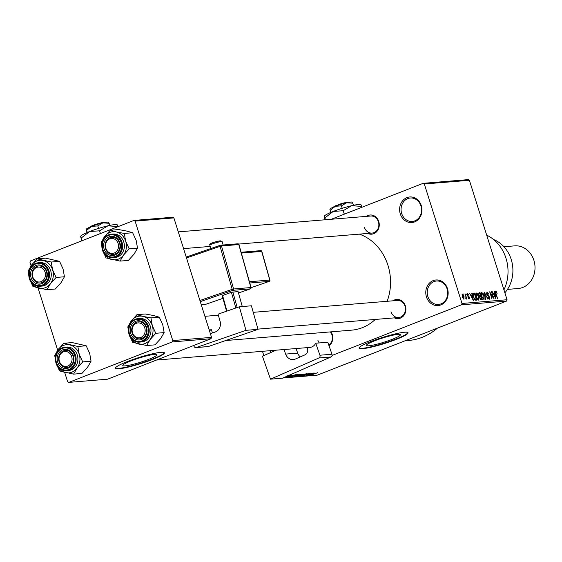 <?xml version="1.0" encoding="UTF-8"?>
<svg xmlns="http://www.w3.org/2000/svg" width="562" height="562" viewBox="0 0 562 562"><rect width="100%" height="100%" fill="white"/><g stroke="black" fill="none" stroke-linecap="round" stroke-linejoin="round"><path stroke-width="0.84" d="M426.453 296.891A12.835 11.177 85.3 0 1 433.14 280.628A12.835 11.177 85.3 0 1 447.485 288.664A12.835 11.177 85.3 0 1 440.798 304.927A12.835 11.177 85.3 0 1 426.453 296.891M447.127 288.959A11.767 10.249 -94.7 0 0 436.526 281.007A11.767 10.249 -94.7 0 0 427.851 296.504A11.767 10.249 -94.7 0 0 438.458 304.464A11.767 10.249 -94.7 0 0 447.127 288.959M400.277 213.876A12.835 11.177 85.3 0 1 406.965 197.613A12.835 11.177 85.3 0 1 421.31 205.65A12.835 11.177 85.3 0 1 414.623 221.913A12.835 11.177 85.3 0 1 400.277 213.876M420.959 205.952A11.767 10.249 -94.7 0 0 410.351 197.993A11.767 10.249 -94.7 0 0 401.675 213.49A11.767 10.249 -94.7 0 0 412.283 221.449A11.767 10.249 -94.7 0 0 420.959 205.952M398.037 334.348A17.822 2.206 162.5 0 0 378.591 339.343A17.822 2.206 162.5 0 0 366.438 345.419A17.822 2.206 162.5 0 0 368.834 345.771A17.822 2.206 162.5 0 0 388.286 340.776A17.822 2.206 162.5 0 0 400.432 334.699A17.822 2.206 162.5 0 0 398.037 334.348M404.598 332.233A25.676 3.182 162.5 0 0 376.582 339.434A25.676 3.182 162.5 0 0 359.076 348.187A25.676 3.182 162.5 0 0 362.532 348.693A25.676 3.182 162.5 0 0 390.548 341.499A25.676 3.182 162.5 0 0 408.047 332.746A25.676 3.182 162.5 0 0 404.598 332.233M359.069 347.962A25.676 3.182 162.5 0 0 362.406 348.292A25.676 3.182 162.5 0 0 389.635 341.366A25.676 3.182 162.5 0 0 407.928 332.556M366.34 216.377A9.624 8.388 85.3 0 1 378.76 221.505A9.624 8.388 85.3 0 1 376.716 231.649A9.624 8.388 85.3 0 1 367.752 233.434M364.387 227.287A8.556 7.454 -94.7 0 0 372.1 233.075A8.556 7.454 -94.7 0 0 378.409 221.8A8.556 7.454 -94.7 0 0 370.695 216.019L178.287 231.881M392.964 300.81A9.624 8.388 85.3 0 1 405.385 305.932A9.624 8.388 85.3 0 1 403.333 316.083A9.624 8.388 85.3 0 1 394.369 317.867M391.012 311.72A8.556 7.454 -94.7 0 0 398.725 317.509A8.556 7.454 -94.7 0 0 405.026 306.234A8.556 7.454 -94.7 0 0 397.313 300.452L253.244 312.332M331.011 331.854A9.624 8.388 85.3 0 1 332.297 334.538A9.624 8.388 85.3 0 1 329.023 345.778M328.756 345.026A8.556 7.454 -94.7 0 0 331.945 334.833A8.556 7.454 -94.7 0 0 330.407 331.903M437.433 328.124A64.187 55.898 85.3 0 1 408.462 340.495L405.125 340.769M359.364 234.129A49.21 42.852 85.3 0 1 387.956 265.334A49.21 42.852 85.3 0 1 387.155 301.288M375.261 319.441A49.21 42.852 85.3 0 1 351.686 330.147L225.657 340.537M154.374 354.439A17.822 2.206 162.5 0 0 134.922 359.434A17.822 2.206 162.5 0 0 122.776 365.511A17.822 2.206 162.5 0 0 125.171 365.862A17.822 2.206 162.5 0 0 144.617 360.867A17.822 2.206 162.5 0 0 156.77 354.791A17.822 2.206 162.5 0 0 154.374 354.439M160.929 352.325A25.676 3.182 162.5 0 0 132.913 359.525A25.676 3.182 162.5 0 0 115.414 368.279A25.676 3.182 162.5 0 0 118.87 368.784A25.676 3.182 162.5 0 0 146.886 361.591A25.676 3.182 162.5 0 0 164.385 352.838A25.676 3.182 162.5 0 0 160.929 352.325M115.407 368.054A25.676 3.182 162.5 0 0 118.744 368.384A25.676 3.182 162.5 0 0 145.965 361.457A25.676 3.182 162.5 0 0 164.266 352.648M289.697 374.98L289.037 375.226M287.653 375.76L286.48 376.456M291.629 375.409L286.599 377.151L291.664 374.84L290.47 375.5L291.629 375.409M291.994 376.477L296.476 374.706L298.366 374.559L291.783 376.688M297.474 376.02L301.956 374.257L303.838 374.109L297.263 376.231M317.748 372.662L310.779 375.156L317.797 372.662M332.079 355.437L461.437 304.815L461.992 303.459L424.324 183.999L423.13 183.324L468.195 179.615L469.389 180.283L424.324 183.999M282.96 377.994L317.221 375.17L506.495 301.099L461.437 304.815M314.109 373.554L309.079 375.297L314.151 372.985L312.957 373.653L314.109 373.554M308.531 374.966L313.772 373.013L307.639 375.416L310.793 373.639L305.876 375.564L311.671 373.189L308.482 374.826M309.079 373.379L302.848 375.838L305.679 374.882L305.307 374.692L306.262 374.159L309.402 373.414M306.578 374.039L306.423 374.594M304.084 375.142L303.55 375.557M305.679 374.882L305.482 374.51M299.139 376.118L306.648 373.604L301.506 375.922L305.791 373.899L299.139 376.118M294.762 376.252L302.005 373.99L295.872 376.385L294.509 376.449M289.023 376.856L296.525 374.44L290.392 376.842L289.016 376.891M331.299 219.264L423.13 183.324M464.008 294.98L463.692 293.968L464.008 294.98M465.87 296.532L465.027 293.856L466.987 298.984L466.39 298.19L466.284 299.139L465.877 298.886L465.87 296.532M466.053 298.204L466.137 297.586M466.298 294.79L465.975 293.778L466.298 294.79M467.823 294.291L467.858 295.584L469.6 297.354L469.312 298.886L468.076 297.481L469.066 298.148L469.298 297.488L467.331 295.282L467.612 293.547L468.947 295.141L467.823 294.291L467.163 294.53M468.504 298.373L469.6 297.354M472.15 295.443L471.771 293.301L472.122 293.273L473.344 300.445L469.692 293.469L470.998 295.535L472.15 295.443L470.858 295.949M476 292.95L477.595 293.87L478.691 296.272L478.578 300.108L476.147 296.567L475.67 293.996L476.126 292.872M481.472 292.493L483.074 293.413L484.17 295.816L484.058 299.651L481.62 296.118L481.149 293.547L481.606 292.423M495.459 291.32L496.351 291.692L497.089 293.385L495.916 292.064L495.726 292.633L497.511 298.45L495.656 293.666L495.551 291.264M495.916 292.064L495.403 292.753M461.992 303.459L507.057 299.743L469.389 180.283M494.637 293.589L494.258 291.446L494.609 291.418L495.825 298.591L492.179 291.622L493.485 293.68L494.637 293.589L493.345 294.095M493.253 297.347L491.462 291.678L494.033 298.738L490.478 293.202L491.933 298.907L489.699 291.826L492.93 297.474M487.226 292.781L486.931 294.052L489.685 297.2L489.347 299.216L487.676 297.186L489.081 298.387L489.01 296.49L487.64 295.738L486.608 294.095L486.994 291.952L488.856 294.256L487.226 292.781L486.404 293.083M489.081 298.387L488.413 298.668L489.081 298.387M485.54 299.441L484.353 292.261L487.9 299.244L484.795 293.076L485.54 299.441M478.641 294.867L479 292.704L480.032 292.619L482.266 299.708L481.227 299.792L479.751 298.085L479.646 296.574L478.641 294.867M473.443 296.841L473.576 293.153L474.553 293.069L476.787 300.157L475.283 300.15L473.443 296.841M462.189 296.792L462.259 293.989L464.029 296.581L463.938 299.328L462.189 296.792M263.824 355.57L262.482 351.313M31.065 265.791L29.948 262.257L30.51 260.901L133.911 220.437L172.689 217.241L173.883 217.908L135.105 221.112L133.911 220.437M64.686 372.437L67.616 381.717L68.81 382.385L107.588 379.188L210.989 338.724L172.211 341.921L172.766 340.565L135.105 221.112M172.766 340.565L211.544 337.369L173.883 217.908M68.81 382.385L172.211 341.921M57.682 350.224L38.068 288.004M211.544 337.369L210.989 338.724M507.057 299.743L506.495 301.099M317.923 340.319A8.556 7.454 -94.7 0 0 319.23 342.932M495.291 292.107L496.351 291.692M495.122 296.511L494.785 294.425L493.858 294.502L495.396 297.867L495.122 296.511M486.404 293.104L486.98 292.879M482.681 293.568L483.074 293.413M483.095 299.096L483.91 298.801L483.109 299.11M482.287 297.825L483.791 298.822L483.833 295.837L482.027 293.209L481.149 293.533L481.817 293.294M481.662 296.23L482.61 297.698M482.027 293.209L481.964 296.111M478.417 293.252L480.032 292.619M481.669 298.907L481.002 296.792L480.046 296.94L480.046 297.944L481.669 298.907L480.426 299.391M480.742 295.963L479.962 293.476L478.936 293.652L478.972 294.839L480.081 296.012L480.742 295.963L479.491 296.455M479.344 296.3L480.081 296.012M478.417 293.856L479.253 293.533M477.208 294.017L477.595 293.87M476.815 298.281L478.431 299.251L477.63 299.56L478.311 299.279L478.353 296.286L476.548 293.666L475.67 293.989L476.344 293.743M476.183 296.68L477.131 298.155M476.548 293.666L476.485 296.56M472.972 293.694L474.553 293.069M474.918 299.855L476.19 299.356L474.483 293.926L472.923 294.312M474.799 299.722L476.19 299.356M474.623 299.483L475.6 299.406M473.478 296.94L475.08 299.307M473.028 295.212L473.366 295.078L473.78 296.82M473.878 293.975L473.366 295.078M472.642 298.366L472.305 296.279L471.37 296.357L472.909 299.722L472.642 298.366M467.17 294.544L467.654 294.355M467.493 295.724L467.858 295.584M465.793 298.422L466.39 298.19M462.203 296.834L463.776 298.577L463.151 298.822L463.72 298.591L463.692 296.617L462.484 294.727L461.802 294.987L462.371 294.769M462.484 294.727L462.505 296.715M311.186 374.566L313.28 373.842L311.186 374.566M298.267 375.992L303.129 374.088L298.267 375.992L298.45 375.542M296.251 376.133L298.085 375.416L295.893 375.88L295.675 376.182L296.251 376.133M295.865 375.795L295.675 376.182M298.801 375.135L300.951 374.292L298.492 374.833L298.148 375.191L298.801 375.135M298.464 374.742L298.148 375.191M292.788 376.442L297.656 374.545L292.788 376.442L292.978 375.992M290.772 376.589L295.479 374.749L291.509 375.809L289.83 376.624L290.772 376.589M288.699 376.421L290.8 375.697L288.699 376.421M63.857 343.277L72.196 342.588L86.19 345.778L77.851 346.466L63.857 343.277L58.216 349.487L54.718 355.514L56.081 363.319L59.586 370.948L73.58 374.13L77.078 368.103A14.12 12.294 85.3 0 1 71.859 372.156A14.12 12.294 85.3 0 1 65.515 372.627A14.12 12.294 85.3 0 1 56.081 363.319A14.12 12.294 85.3 0 1 58.216 349.487A14.12 12.294 85.3 0 1 69.786 344.956A14.12 12.294 85.3 0 1 79.214 354.271L77.851 346.466M68.424 368.075A9.624 8.388 85.3 0 1 57.668 362.054A9.624 8.388 85.3 0 1 62.677 349.852A9.624 8.388 85.3 0 1 73.439 355.879A9.624 8.388 85.3 0 1 68.424 368.075M63.52 350.821A8.556 7.454 -94.7 0 0 58.799 360.614A8.556 7.454 -94.7 0 0 66.78 367.45A8.556 7.454 -94.7 0 0 68.627 367.021A8.556 7.454 -94.7 0 0 73.355 357.228A8.556 7.454 -94.7 0 0 65.375 350.393A8.556 7.454 -94.7 0 0 63.52 350.821M71.163 369.929A11.767 10.249 -94.7 0 0 77.654 356.47A11.767 10.249 -94.7 0 0 66.681 347.063L64.897 347.211A11.767 10.249 85.3 0 1 75.877 356.617A11.767 10.249 85.3 0 1 69.379 370.077A11.767 10.249 85.3 0 1 66.836 370.667A11.767 10.249 85.3 0 1 55.863 361.268A11.767 10.249 85.3 0 1 62.354 347.808A11.767 10.249 85.3 0 1 64.897 347.211L62.312 347.815C51.1 351.419 55.216 372.353 66.836 370.667L68.613 370.52A11.767 10.249 -94.7 0 0 71.163 369.929M86.19 345.778L89.695 353.407L91.058 361.204L87.56 367.239L81.926 373.449L73.58 374.13M91.058 361.204L82.719 361.893L79.214 354.271A14.12 12.294 -94.7 0 1 77.078 368.103L82.719 361.893M59.052 359.518A7.489 6.519 -94.7 0 0 66.183 366.431A7.489 6.519 -94.7 0 0 72.048 358.416A7.489 6.519 -94.7 0 0 64.925 351.503A7.489 6.519 -94.7 0 0 59.052 359.518M73.503 358.296A8.556 7.454 85.3 0 1 66.78 367.45A8.556 7.454 85.3 0 1 58.652 359.554A8.556 7.454 85.3 0 1 65.375 350.393A8.556 7.454 85.3 0 1 73.503 358.296M133.257 334.467A7.489 6.519 -94.7 0 0 142.334 336.624A7.489 6.519 -94.7 0 0 144.012 326.269A7.489 6.519 -94.7 0 0 134.936 324.105A7.489 6.519 -94.7 0 0 133.257 334.467M145.305 325.637A8.556 7.454 85.3 0 1 139.861 338.851A8.556 7.454 85.3 0 1 133.011 335.008A8.556 7.454 85.3 0 1 138.456 321.794A8.556 7.454 85.3 0 1 145.305 325.637M44.314 270.434A7.489 6.519 -94.7 0 0 35.23 268.278A7.489 6.519 -94.7 0 0 33.551 278.633A7.489 6.519 -94.7 0 0 42.635 280.796A7.489 6.519 -94.7 0 0 44.314 270.434M33.306 279.173A8.556 7.454 85.3 0 1 38.75 265.959A8.556 7.454 85.3 0 1 45.606 269.809A8.556 7.454 85.3 0 1 40.162 283.023A8.556 7.454 85.3 0 1 33.306 279.173M118.512 245.383A7.489 6.519 -94.7 0 0 111.388 238.471A7.489 6.519 -94.7 0 0 105.515 246.486A7.489 6.519 -94.7 0 0 112.639 253.399A7.489 6.519 -94.7 0 0 118.512 245.383M105.108 246.521A8.556 7.454 85.3 0 1 111.838 237.361A8.556 7.454 85.3 0 1 119.966 245.264A8.556 7.454 85.3 0 1 113.243 254.417A8.556 7.454 85.3 0 1 105.108 246.521M131.297 320.888A14.12 12.294 85.3 0 1 136.517 316.835A14.12 12.294 85.3 0 1 142.867 316.357L136.938 314.678L131.297 320.888L127.806 326.915L129.169 334.72L132.667 342.342L146.668 345.532L150.159 339.504L155.8 333.294L152.295 325.665L150.932 317.867L142.867 316.357A14.12 12.294 85.3 0 1 152.295 325.665A14.12 12.294 85.3 0 1 150.159 339.504A14.12 12.294 85.3 0 1 138.596 344.028A14.12 12.294 85.3 0 1 129.169 334.72A14.12 12.294 -94.7 0 1 131.297 320.888M135.765 321.253A9.624 8.388 85.3 0 1 146.52 327.281A9.624 8.388 85.3 0 1 141.505 339.476A9.624 8.388 85.3 0 1 130.749 333.456A9.624 8.388 85.3 0 1 135.765 321.253M141.715 338.422A8.556 7.454 -94.7 0 0 146.436 328.63A8.556 7.454 -94.7 0 0 138.456 321.794A8.556 7.454 -94.7 0 0 136.608 322.223A8.556 7.454 -94.7 0 0 131.88 332.016A8.556 7.454 -94.7 0 0 139.861 338.851A8.556 7.454 -94.7 0 0 141.715 338.422M135.435 319.202A11.767 10.249 85.3 0 1 137.985 318.612L135.393 319.216C124.181 322.82 128.305 343.754 139.917 342.068L141.701 341.921A11.767 10.249 -94.7 0 0 144.244 341.331A11.767 10.249 -94.7 0 0 150.735 327.864A11.767 10.249 -94.7 0 0 139.762 318.464L137.985 318.612A11.767 10.249 85.3 0 1 148.958 328.011A11.767 10.249 85.3 0 1 142.46 341.478A11.767 10.249 85.3 0 1 139.917 342.068A11.767 10.249 85.3 0 1 128.951 332.718A11.767 10.249 85.3 0 1 135.358 319.237M150.932 317.867L159.278 317.179L153.349 315.493L145.277 313.989L136.938 314.678M159.278 317.179L162.776 324.801L164.139 332.606L155.8 333.294M164.139 332.606L160.641 338.64L155.007 344.843L146.668 345.532M37.233 258.843L45.571 258.155L59.572 261.344L51.233 262.033L37.233 258.843L31.598 265.053L28.1 271.088L29.463 278.885L32.961 286.515L46.962 289.704L50.461 283.67A14.12 12.294 85.3 0 1 45.241 287.723A14.12 12.294 85.3 0 1 38.89 288.194A14.12 12.294 85.3 0 1 29.463 278.885A14.12 12.294 85.3 0 1 31.598 265.053A14.12 12.294 85.3 0 1 43.162 260.529A14.12 12.294 85.3 0 1 52.596 269.837L51.233 262.033M41.806 283.648A9.624 8.388 85.3 0 1 31.043 277.621A9.624 8.388 85.3 0 1 36.059 265.426A9.624 8.388 85.3 0 1 46.822 271.446A9.624 8.388 85.3 0 1 41.806 283.648M36.902 266.395A8.556 7.454 -94.7 0 0 32.175 276.181A8.556 7.454 -94.7 0 0 40.162 283.023A8.556 7.454 -94.7 0 0 42.009 282.588A8.556 7.454 -94.7 0 0 46.73 272.802A8.556 7.454 -94.7 0 0 38.75 265.959A8.556 7.454 -94.7 0 0 36.902 266.395M44.538 285.496A11.767 10.249 -94.7 0 0 51.037 272.036A11.767 10.249 -94.7 0 0 40.064 262.637L38.279 262.784A11.767 10.249 85.3 0 1 49.252 272.184A11.767 10.249 85.3 0 1 42.754 285.644A11.767 10.249 85.3 0 1 40.211 286.234A11.767 10.249 85.3 0 1 29.238 276.834A11.767 10.249 85.3 0 1 35.736 263.374A11.767 10.249 85.3 0 1 38.279 262.784L35.694 263.381C24.475 266.992 28.599 287.92 40.211 286.234L41.995 286.086A11.767 10.249 -94.7 0 0 44.538 285.496M59.572 261.344L63.07 268.973L64.433 276.771L60.942 282.805L55.301 289.016L46.962 289.704M64.433 276.771L56.095 277.459L52.596 269.837A14.12 12.294 -94.7 0 1 50.461 283.67L56.095 277.459M104.68 236.454A14.12 12.294 85.3 0 1 109.899 232.401A14.12 12.294 85.3 0 1 116.243 231.93L110.314 230.244L104.68 236.454L101.181 242.489L102.544 250.287L106.049 257.916L120.043 261.105L123.542 255.071L129.176 248.861L125.677 241.238L124.314 233.434L116.243 231.93A14.12 12.294 85.3 0 1 125.677 241.238A14.12 12.294 85.3 0 1 123.542 255.071A14.12 12.294 85.3 0 1 111.979 259.595A14.12 12.294 85.3 0 1 102.544 250.287A14.12 12.294 -94.7 0 1 104.68 236.454M109.14 236.827A9.624 8.388 85.3 0 1 119.903 242.847A9.624 8.388 85.3 0 1 114.887 255.05A9.624 8.388 85.3 0 1 104.125 249.022A9.624 8.388 85.3 0 1 109.14 236.827M115.091 253.989A8.556 7.454 -94.7 0 0 119.818 244.203A8.556 7.454 -94.7 0 0 111.838 237.361A8.556 7.454 -94.7 0 0 109.983 237.796A8.556 7.454 -94.7 0 0 105.263 247.582A8.556 7.454 -94.7 0 0 113.243 254.417A8.556 7.454 -94.7 0 0 115.091 253.989M108.817 234.775A11.767 10.249 85.3 0 1 111.36 234.178L108.775 234.783C97.556 238.393 101.68 259.321 113.292 257.635L115.077 257.487A11.767 10.249 -94.7 0 0 117.62 256.897A11.767 10.249 -94.7 0 0 124.118 243.437A11.767 10.249 -94.7 0 0 113.145 234.038L111.36 234.178A11.767 10.249 85.3 0 1 122.333 243.585A11.767 10.249 85.3 0 1 115.842 257.045A11.767 10.249 85.3 0 1 113.292 257.635A11.767 10.249 85.3 0 1 102.333 248.285A11.767 10.249 85.3 0 1 108.733 234.804M124.314 233.434L132.653 232.745L126.724 231.066L118.652 229.556L110.314 230.244M132.653 232.745L136.159 240.374L137.521 248.172L129.176 248.861M137.521 248.172L134.023 254.207L128.382 260.417L120.043 261.105M504.866 292.802A32.09 27.945 -94.7 0 0 511.223 259.496A32.09 27.945 -94.7 0 0 493.562 239.51M507.451 289.395L518.136 288.517A21.398 18.63 -94.7 0 0 533.9 260.332A21.398 18.63 -94.7 0 0 514.616 245.868L503.938 246.753M503.931 289.83A38.511 33.537 -94.7 0 0 486.692 235.141M239.349 306.782L251.404 305.791L258.028 329.339L245.973 330.33L239.349 306.782L218.063 314.151L220.079 321.316A8.556 7.454 85.3 0 1 215.288 331.966L210.378 333.659M193.778 345.461L193.953 346.087A2.143 1.862 -94.7 0 0 196.3 347.52L208.354 346.529L258.028 329.339M208.354 346.529A2.143 1.862 85.3 0 1 207.954 346.613L195.899 347.604M209.197 329.922L211.417 329.739L211.705 330.765A5.346 4.658 -94.7 0 0 212.773 332.83M196.3 347.52L245.973 330.33M226.563 311.207L222.18 295.647L231.418 292.31L238.063 291.53L242.285 306.543M222.545 295.38L226.957 311.074M235.829 308.004L231.418 292.31M232.823 291.966L237.206 307.526M276.118 350.189L262.433 356.182L270.484 379.174L282.538 378.177L330.948 356.982L318.893 357.973L270.484 379.174M284.035 349.536L285.637 354.095L297.684 353.098L296.09 348.545M318.893 357.973A2.143 1.862 -94.7 0 0 319.926 355.219L315.725 343.227A8.556 7.454 85.3 0 1 309.922 347.4A8.556 7.454 85.3 0 1 307.077 347.007M307.295 347.618L307.428 348.011A5.346 4.658 85.3 0 1 304.857 354.903L295.345 359.062A8.556 7.454 85.3 0 1 293.252 359.596A8.556 7.454 85.3 0 1 285.637 354.095M319.926 355.219L331.973 354.229L327.779 342.23L315.725 343.227M331.973 354.229A2.143 1.862 85.3 0 1 330.948 356.982M297.684 353.098A8.556 7.454 -94.7 0 0 300.263 356.912M270.659 352.578L269.999 350.695M270.448 350.66L271.06 352.402M337.825 205.818L338.036 204.765A7.489 0.927 -17.5 0 1 347.843 202.46L347.906 202.496M329.894 209.226A11.767 1.461 -17.5 0 1 329.922 209.155L330.709 212.478M329.88 209.324L331.004 212.352M330.323 210.195L335.345 206.296L341.457 205.84L342.23 208.305M341.457 205.84L346.578 202.791L352.781 203.184L353.449 205.306M352.781 203.184L352.339 202.313M325.089 219.777L324.267 216.265A19.256 2.389 -17.5 0 1 324.33 216.138A19.256 2.389 -17.5 0 1 333.21 211.46A19.256 2.389 -17.5 0 1 351.587 205.72A19.256 2.389 -17.5 0 1 360.776 204.652L361.043 204.786M324.267 216.412L325.588 219.735M324.991 217.838L333.21 211.46L343.206 210.715L344.176 213.778L343.593 214.452M343.206 210.715L351.587 205.72L361.745 206.373L362.019 207.245M344.843 213.967L344.176 213.778M361.745 206.373L361.022 204.947M329.922 209.155A11.767 1.461 -17.5 0 1 335.345 206.296A11.767 1.461 -17.5 0 1 346.578 202.791A11.767 1.461 -17.5 0 1 352.191 202.137L352.353 202.222M337.931 205.313L336.287 205.453L336.076 206.507M333.638 206.999L333.673 206.928A7.489 0.927 -17.5 0 1 336.287 205.453M94.163 225.91L94.374 224.856A7.489 0.927 -17.5 0 1 104.181 222.552L104.244 222.587M86.225 229.317A11.767 1.461 -17.5 0 1 86.26 229.247L87.04 232.57M86.218 229.415L87.342 232.443M86.66 230.287L91.683 226.388L97.788 225.931L98.568 228.397M97.788 225.931L102.909 222.882L109.119 223.283L109.787 225.397M109.119 223.283L108.677 222.404M81.701 240.866L80.605 236.356A19.256 2.389 -17.5 0 1 80.668 236.23A19.256 2.389 -17.5 0 1 89.548 231.551A19.256 2.389 -17.5 0 1 107.925 225.812A19.256 2.389 -17.5 0 1 117.107 224.744L117.374 224.877M80.605 236.504L82.192 240.677M81.328 237.93L89.548 231.551L99.544 230.806L100.408 233.546M99.544 230.806L107.925 225.812L118.125 226.612M118.083 226.465L117.353 225.039M86.26 229.247A11.767 1.461 -17.5 0 1 91.683 226.388A11.767 1.461 -17.5 0 1 102.909 222.882A11.767 1.461 -17.5 0 1 108.529 222.229L108.691 222.313M94.261 225.404L92.618 225.545L92.414 226.598M89.969 227.09L90.004 227.027A7.489 0.927 -17.5 0 1 92.618 225.545M487.472 295.605L488.188 295.324M480.32 299.258L481.093 298.956M467.668 296.083L468.272 295.844M68.873 369.494A11.128 9.687 -94.7 0 0 74.669 355.402A11.128 9.687 -94.7 0 0 62.234 348.44A11.128 9.687 -94.7 0 0 56.439 362.532A11.128 9.687 -94.7 0 0 68.873 369.494M135.316 319.834A11.128 9.687 -94.7 0 0 129.52 333.933A11.128 9.687 -94.7 0 0 141.954 340.895A11.128 9.687 -94.7 0 0 147.75 326.803A11.128 9.687 -94.7 0 0 135.316 319.834M42.248 285.06A11.128 9.687 -94.7 0 0 48.044 270.968A11.128 9.687 -94.7 0 0 35.61 264.007A11.128 9.687 -94.7 0 0 29.821 278.099A11.128 9.687 -94.7 0 0 42.248 285.06M108.691 235.408A11.128 9.687 -94.7 0 0 102.902 249.5A11.128 9.687 -94.7 0 0 115.336 256.462A11.128 9.687 -94.7 0 0 121.125 242.37A11.128 9.687 -94.7 0 0 108.691 235.408M209.83 245.158C208.558 243.191 216.953 241.421 220.36 240.817L222.187 241.681A6.421 0.688 164.3 0 0 221.33 241.576A6.421 0.688 164.3 0 0 214.291 243.213A6.421 0.688 164.3 0 0 209.83 245.158L210.785 248.559M209.521 330.941L211.705 330.765M199.917 300.501L232.197 289.332L220.1 246.332L186.507 257.951M250.926 287.667L250.898 287.554A1.068 0.934 -94.7 0 1 250.301 288.882A1.068 0.513 70.9 0 0 250.364 288.875L238.478 292.985L250.301 288.882L233.005 290.308A1.068 0.934 -94.7 0 0 233.609 288.98L250.898 287.554L238.801 244.554L221.512 245.98L233.609 288.98L232.197 289.332A1.068 0.513 -109.1 0 0 233.005 290.308L200.283 301.639M186.226 257.066L220.22 245.306M205.544 304.267A1.068 0.934 -94.7 0 0 205.748 304.274L201.231 304.646L205.952 304.232L222.945 298.352L206.015 304.218A1.068 0.513 -109.1 0 1 205.952 304.232A1.068 0.934 -94.7 0 1 205.748 304.274A1.068 1.068 0 0 0 206.015 304.218A1.068 0.513 -109.1 0 0 206.071 304.19M249.402 281.745L269.76 280.066L261.695 251.404L241.337 253.083M269.788 280.178L269.76 280.066A1.068 0.934 -94.7 0 1 269.163 281.4A1.068 0.513 70.9 0 0 269.226 281.386L251.066 287.674L269.163 281.4L249.76 283.002M211.284 243.929A5.346 0.576 -15.7 0 1 213.103 242.615A5.346 0.576 -15.7 0 1 220.156 240.859M269.324 281.323A1.068 0.513 70.9 0 1 269.226 281.386A1.068 1.068 0 0 0 269.908 280.087L261.843 251.418A1.068 1.068 0 0 0 260.719 250.645A1.068 0.934 -94.7 0 1 261.695 251.404L261.73 251.509M241.105 252.261L260.719 250.645A1.068 0.934 -94.7 0 0 260.522 250.687M238.829 244.66L238.801 244.554A1.068 0.934 -94.7 0 0 237.628 243.838M220.332 245.264A1.068 0.513 70.9 0 0 220.276 245.278A1.068 0.513 70.9 0 0 220.1 246.332L221.512 245.98A1.068 0.934 -94.7 0 0 220.332 245.264M186.226 257.059L220.276 245.278A1.068 1.068 0 0 1 220.536 245.222L237.824 243.796A1.068 1.068 0 0 1 238.948 244.568L251.045 287.575A1.068 1.068 0 0 1 250.364 288.875A1.068 0.513 70.9 0 0 250.462 288.812M479.049 293.575L478.41 293.828M469.179 298.127L468.518 298.387M305.721 374.826L305.602 374.447M309.922 347.4L156.482 360.052M257.965 329.114L398.725 317.509M204.905 316.315L218.358 315.205M372.1 233.075L238.646 244.077M210.188 246.43L183.563 248.622M222.187 241.681L223.121 245.004"/></g></svg>
